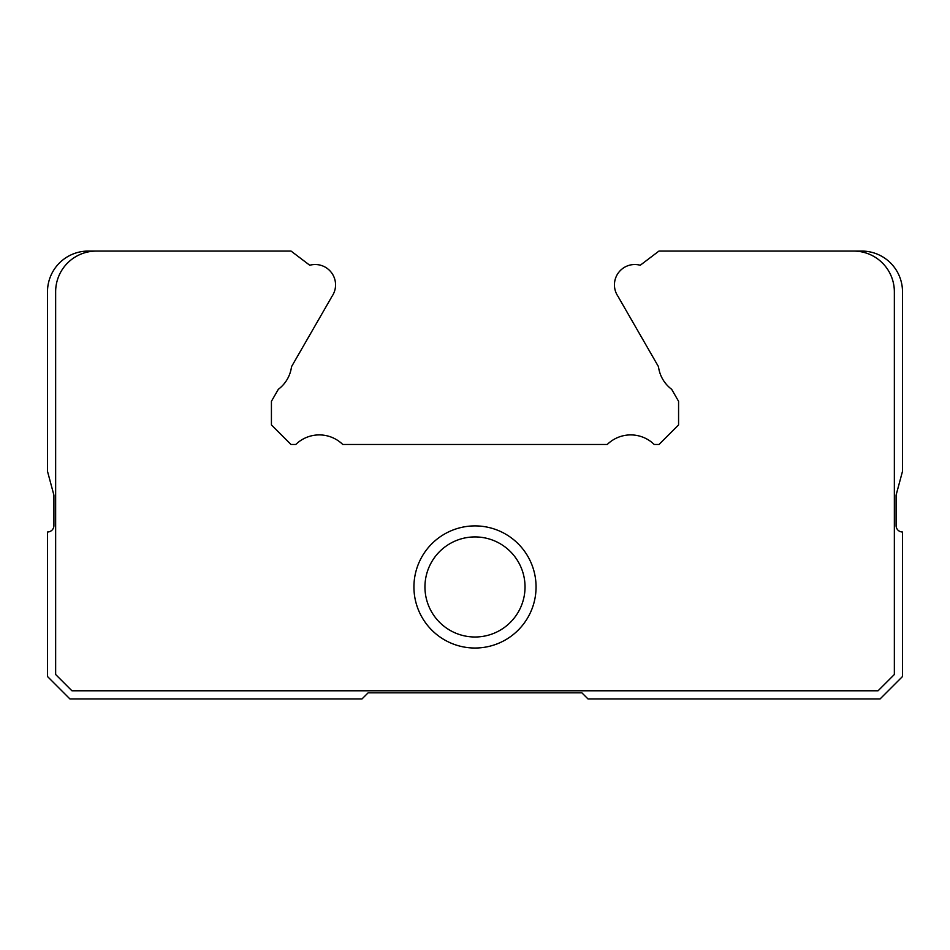 <?xml version="1.0" encoding="UTF-8"?>
<svg xmlns="http://www.w3.org/2000/svg" width="950" height="950" viewBox="0 0 950 950"><rect width="100%" height="100%" fill="white"/><g stroke="black" fill="none" stroke-linecap="round" stroke-linejoin="round"><path stroke-width="1.43" d="M55.646 674.5L71.927 690.781L878.073 690.781L894.354 674.5L894.354 291.781A40.719 40.719 0 0 0 853.646 251.073L658.956 251.073L640.241 265.252A20.354 20.354 0 0 0 618.462 297.006A14.25 14.25 0 0 0 619.198 298.466L658.481 366.676A33.594 33.594 0 0 0 671.674 389.31L678.573 401.304L678.573 424.923L659.027 444.469L654.206 444.469A33.594 33.594 0 0 0 607.252 444.469L342.748 444.469A33.594 33.594 0 0 0 295.794 444.469L290.973 444.469L271.427 424.923L271.427 401.304L278.326 389.31A33.594 33.594 0 0 0 291.519 366.676L330.802 298.466A14.25 14.25 0 0 0 331.538 297.006A20.354 20.354 0 0 0 309.759 265.252L291.044 251.073L96.354 251.073A40.719 40.719 0 0 0 55.646 291.781L55.646 674.5L55.646 291.781M894.354 674.5L894.354 291.781M96.354 251.073L88.219 251.073A40.719 40.719 0 0 0 47.5 291.781L47.5 471.331L53.913 495.152L53.913 525.587A6.413 6.413 0 0 1 47.5 532L47.5 676.531L69.896 698.927L362.021 698.927L368.125 692.823L581.875 692.823L587.979 698.927L880.104 698.927L902.5 676.531L902.5 532A6.413 6.413 0 0 1 896.087 525.587L896.087 495.152L902.5 471.331L902.5 291.781A40.719 40.719 0 0 0 861.781 251.073L853.646 251.073M413.927 586.969A61.073 61.073 0 0 0 505.531 639.849A61.073 61.073 0 0 0 505.531 534.078A61.073 61.073 0 0 0 413.927 586.969M424.947 586.969A50.053 50.053 0 0 0 500.021 630.301A50.053 50.053 0 0 0 500.021 543.626A50.053 50.053 0 0 0 424.947 586.969"/></g></svg>
